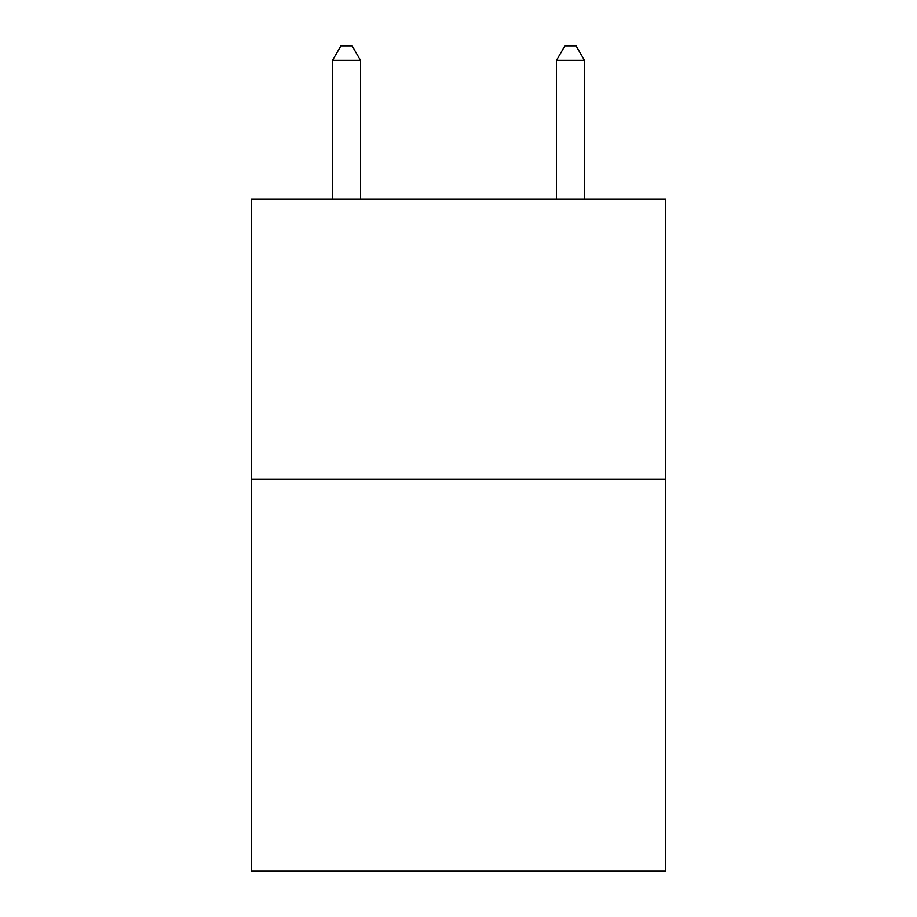 <?xml version="1.0" encoding="UTF-8"?>
<svg xmlns="http://www.w3.org/2000/svg" width="917" height="917" viewBox="0 0 917 917"><rect width="100%" height="100%" fill="white"/><g stroke="black" fill="none" stroke-linecap="round" stroke-linejoin="round"><path stroke-width="1.38" d="M665.662 479.213L665.662 871.15L251.338 871.15L251.338 199.264L665.662 199.264L665.662 479.213L251.338 479.213M360.519 199.264L360.519 60.407L332.516 60.407L332.516 199.264M332.516 60.407L340.918 45.85L352.117 45.85L360.519 60.407M584.484 199.264L584.484 60.407L556.481 60.407L556.481 199.264M556.481 60.407L564.883 45.85L576.082 45.85L584.484 60.407"/></g></svg>
